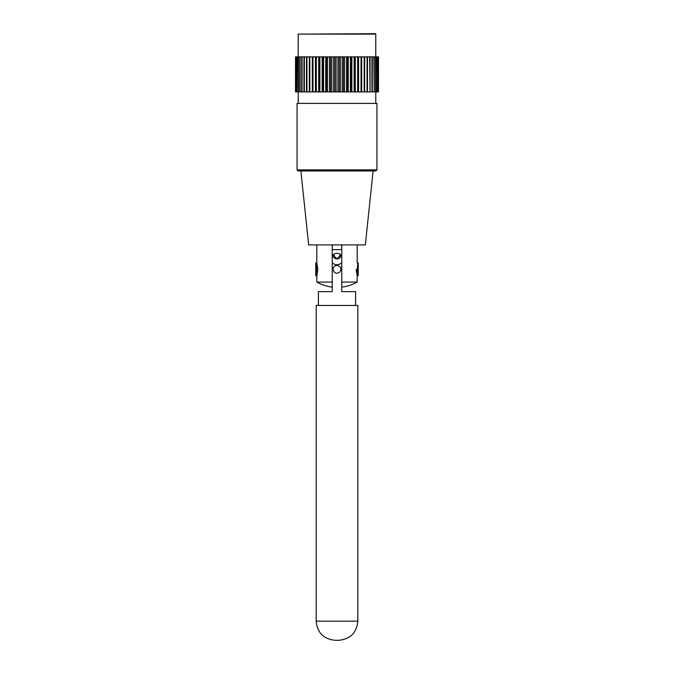 <?xml version="1.0" encoding="UTF-8"?>
<svg xmlns="http://www.w3.org/2000/svg" width="674" height="674" viewBox="0 0 674 674"><rect width="100%" height="100%" fill="white"/><g stroke="black" fill="none" stroke-linecap="round" stroke-linejoin="round"><path stroke-width="1.01" d="M298.228 34.121L375.351 33.7L375.772 34.121L298.228 34.121L298.178 56.86L370.06 56.86L370.043 91.917L371.938 91.917L371.938 56.86L374.238 56.86L374.196 91.917L375.528 91.917L375.528 56.86L375.763 91.917L376.791 91.917L376.791 56.86L376.968 91.917L377.684 91.917L377.903 56.86L378.198 91.917L378.384 56.86L378.198 91.917M376.943 103.392L297.057 103.392L297.057 169.89L376.943 169.89L376.943 103.392M376.943 169.89L375.881 170.952L298.119 170.952L297.057 169.89M378.198 56.86L377.684 91.917M377.684 56.86L377.052 56.86L376.791 91.917M376.791 56.86L375.822 56.86L375.528 91.917M375.528 56.86L374.238 56.86L374.238 91.917L373.901 56.86M371.938 91.917L372.309 56.86L372.284 91.917L373.901 91.917M371.938 56.86L370.06 56.86L370.06 91.917L369.638 56.86M361.567 56.86L361.567 91.917L364.659 91.917L364.659 56.86L364.659 91.917L367.498 91.917L367.498 56.86L367.49 91.917L369.638 91.917M361.567 91.917L361.028 91.917L361.028 56.86M358.239 56.86L358.239 91.917L361.028 91.917M358.239 91.917L357.667 91.917L357.667 56.86M354.718 56.86L354.718 91.917L357.667 91.917M354.718 91.917L354.12 91.917L354.12 56.86M351.036 56.86L351.036 91.917L354.12 91.917M351.036 91.917L350.404 91.917L350.404 56.86M347.211 56.86L347.211 91.917L350.404 91.917M347.211 91.917L346.571 91.917L346.571 56.86M343.302 56.86L343.302 91.917L346.571 91.917M343.302 91.917L342.645 91.917L342.645 56.86M339.325 56.86L339.325 91.917L342.645 91.917M339.325 91.917L338.668 91.917L338.668 56.86M335.332 56.86L335.332 91.917L338.668 91.917M335.332 91.917L334.675 91.917L334.675 56.86M331.355 56.86L331.355 91.917L334.675 91.917M331.355 91.917L330.698 91.917L330.698 56.86M327.429 56.86L327.429 91.917L330.698 91.917M327.429 91.917L326.789 91.917L326.789 56.86M323.596 56.86L323.596 91.917L326.789 91.917M323.596 91.917L322.964 91.917L322.964 56.86M319.88 56.86L319.88 91.917L322.964 91.917M319.88 91.917L319.282 91.917L319.282 56.86M316.333 56.86L316.333 91.917L319.282 91.917M316.333 91.917L315.761 91.917L315.761 56.86M312.972 56.86L312.972 91.917L315.761 91.917M312.972 91.917L312.433 91.917L312.433 56.86M309.838 56.86L309.838 91.917L312.433 91.917M309.838 91.917L309.341 91.917L309.341 56.86L309.341 91.917L306.502 91.917L306.51 56.86L306.502 91.917L303.94 91.917L303.957 56.86L303.94 91.917L301.691 91.917L301.716 56.86L301.691 91.917L299.762 91.917L299.804 56.86L299.762 91.917L298.178 91.917L298.237 56.86M297.209 91.917L298.178 91.917L298.178 56.86L297.209 56.86L296.948 91.917L297.209 56.86M296.316 91.917L296.948 91.917L296.948 56.86L296.316 56.86L296.097 91.917L296.316 56.86M295.802 91.917L295.802 56.86M295.616 91.917L295.616 56.86M378.384 56.86L378.384 91.917M361.677 91.917L361.677 56.86M358.593 91.917L358.593 56.86M355.316 91.917L355.316 56.86M351.862 91.917L351.862 56.86M348.273 91.917L348.273 56.86M344.574 91.917L344.574 56.86M340.8 91.917L340.8 56.86M337 91.917L337 56.86M333.2 91.917L333.2 56.86M329.426 91.917L329.426 56.86M325.727 91.917L325.727 56.86M322.138 91.917L322.138 56.86M318.684 91.917L318.684 56.86M315.407 91.917L315.407 56.86M312.323 91.917L312.323 56.86M316.814 244.898L316.814 262.953L317.85 269.33L316.814 275.7L316.814 282.077A41.004 41.004 0 0 0 332.223 287.107M332.223 244.898L332.223 282.077L316.814 282.077M341.777 287.107A41.004 41.004 0 0 0 357.186 282.077L357.186 275.7L356.15 269.33M357.186 282.077L341.777 282.077L341.777 244.898M373.118 170.952L365.35 244.898L308.65 244.898L300.882 170.952M357.271 269.28L358.248 262.953C357.195 262.565 357.186 276.087 358.248 275.7L358.248 262.953L357.186 262.953L357.186 244.898M316.814 275.7L315.752 275.7C316.805 276.096 316.814 262.574 315.752 262.953L316.241 264.857M340.134 257.662L340.985 255.808L340.134 254.174C338.036 252.994 335.955 252.994 333.866 254.174L333.015 255.808L333.866 257.662C335.955 259.313 338.045 259.313 340.134 257.662M341.777 262.776C338.584 265.387 335.391 265.387 332.223 262.776M355.594 305.448L355.594 291.64L341.777 291.64L341.777 282.077M332.223 282.077L332.223 291.64L318.406 291.64L318.406 305.448M337 265.345C334.582 265.581 333.251 266.912 333.015 269.322C334.051 273.24 336.318 274.183 339.814 272.144C341.853 268.648 340.918 266.382 337 265.345M333.015 255.859A3.985 2.814 180 0 1 333.866 254.174A3.825 2.123 -131.9 0 0 336.874 258.555L337.126 258.69A3.825 2.123 -131.9 0 0 337.522 258.892M337.126 258.555A3.825 2.123 131.9 0 0 340.134 254.174A3.985 2.814 180 0 1 340.985 255.867M335.298 640.3C323.688 639.163 317.311 632.793 316.182 621.175L316.182 305.448L357.818 305.448L357.818 621.175C356.689 632.793 350.32 639.163 338.702 640.3L335.298 640.3L338.702 640.3M367.044 91.917L367.044 56.86M364.162 91.917L364.162 56.86M306.956 56.86L306.956 91.917M304.362 56.86L304.362 91.917M302.062 56.86L302.062 91.917M300.099 56.86L300.099 91.917M298.472 56.86L298.472 91.917M332.274 244.898L332.274 249.624L341.726 249.624L341.726 244.898M316.182 621.175L357.818 621.175M375.772 34.121L375.772 56.86M298.228 91.917L298.228 103.392M375.772 91.917L375.772 103.392M378.485 91.917L378.485 56.86M295.515 91.917L295.515 56.86M332.274 249.624A4.726 4.726 0 0 0 332.307 250.206M341.777 250.206L341.693 250.206A4.726 4.726 0 0 0 341.726 249.624M357.186 275.7L358.248 275.7M315.752 275.7L315.752 262.953"/></g></svg>
